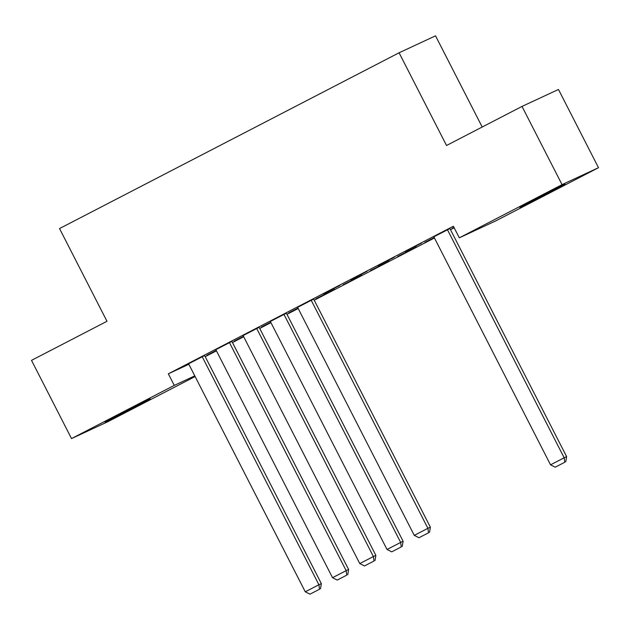 <?xml version="1.0" encoding="UTF-8"?>
<svg xmlns="http://www.w3.org/2000/svg" width="630" height="630" viewBox="0 0 630 630"><rect width="100%" height="100%" fill="white"/><g stroke="black" fill="none" stroke-linecap="round" stroke-linejoin="round"><path stroke-width="0.94" d="M119.952 414.083L150.239 398.94L114.715 417.43L105.037 422.076L119.952 414.083M534.705 199.356L564.992 184.212L529.476 202.702L519.789 207.349L534.705 199.356M205.223 356.643L216.436 350.839M232.47 342.539L243.692 336.727M259.725 328.427L270.939 322.623M286.973 314.323L298.187 308.511M314.228 300.211L434.44 237.975M450.481 229.666L454.159 227.769M195.119 376.535L107.99 421.643L71.529 438.59L174.266 385.402L194.78 375.874M482.202 127.024L435.535 35.831L399.081 52.778L59.535 228.564L106.982 321.284L31.5 360.36L71.529 438.59M399.081 52.778L446.528 145.491L522.01 106.415L558.471 89.468L598.5 167.698L495.763 220.886L459.309 237.833L562.047 184.645L598.5 167.698M243.534 336.428L234.155 341.161L243.479 336.325M231.903 341.413L215.838 349.674M298.037 308.212L288.658 312.945L297.982 308.109M286.398 313.197L270.341 321.457M361.966 275.113L343.153 284.728L361.966 275.113M339.798 285.421L323.45 293.887L339.798 285.421M416.469 246.897L397.656 256.512L416.469 246.897M394.301 257.205L377.953 265.671L394.301 257.205M453.994 227.438L452.159 228.296L453.954 227.367M449.907 228.548L433.849 236.809M459.309 237.833L453.38 226.241L168.336 373.818L188.843 364.282M421.557 243.093L405.2 251.559L421.557 243.093M434.291 237.675L424.911 242.4L434.235 237.573M367.054 271.309L350.705 279.775L367.054 271.309M389.222 261.009L370.409 270.616L389.222 261.009M313.653 299.092L297.596 307.345M334.719 289.225L315.906 298.833L334.719 289.225M259.15 327.309L243.093 335.562M270.79 322.324L261.403 327.049L270.735 322.221M204.648 355.525L188.59 363.778M216.287 350.54L206.9 355.265L216.232 350.438M522.01 106.415L562.047 184.645M168.336 373.818L174.266 385.402M447.442 229.69L564.157 457.774L566.622 456.632L449.875 228.493M433.818 236.746L550.533 464.83L564.157 457.774L564.779 462.255L555.243 467.192L564.779 462.255M566.622 456.632L565.764 461.798M555.243 467.192L550.533 464.83M311.189 300.234L427.904 528.318L430.369 527.176L313.622 299.03M297.565 307.29L414.28 535.374L427.904 528.318L428.526 532.799L418.989 537.736L428.526 532.799M430.369 527.176L429.51 532.342M418.989 537.736L414.28 535.374M283.941 314.346L400.656 542.422L403.113 541.28L286.374 313.142M270.309 321.394L387.025 549.478L400.656 542.422L401.279 546.911L391.742 551.848L401.279 546.911M403.113 541.28L402.263 546.446M391.742 551.848L387.025 549.478M256.686 328.45L373.401 556.534L375.866 555.392L259.119 327.246M243.062 335.507L359.777 563.59L373.401 556.534L374.023 561.015L364.486 565.953L374.023 561.015M375.866 555.392L375.007 560.558M364.486 565.953L359.777 563.59M229.438 342.562L346.154 570.646L348.618 569.496L231.871 341.358M215.814 349.611L332.53 577.694L346.154 570.646L346.776 575.127L337.239 580.065L346.776 575.127M348.618 569.496L347.76 574.662M337.239 580.065L332.53 577.694M202.183 356.667L318.898 584.75L321.363 583.608L204.616 355.462M188.559 363.723L305.274 591.806L318.898 584.75L319.52 589.231L309.984 594.169L319.52 589.231M321.363 583.608L320.512 588.774M309.984 594.169L305.274 591.806"/></g></svg>
